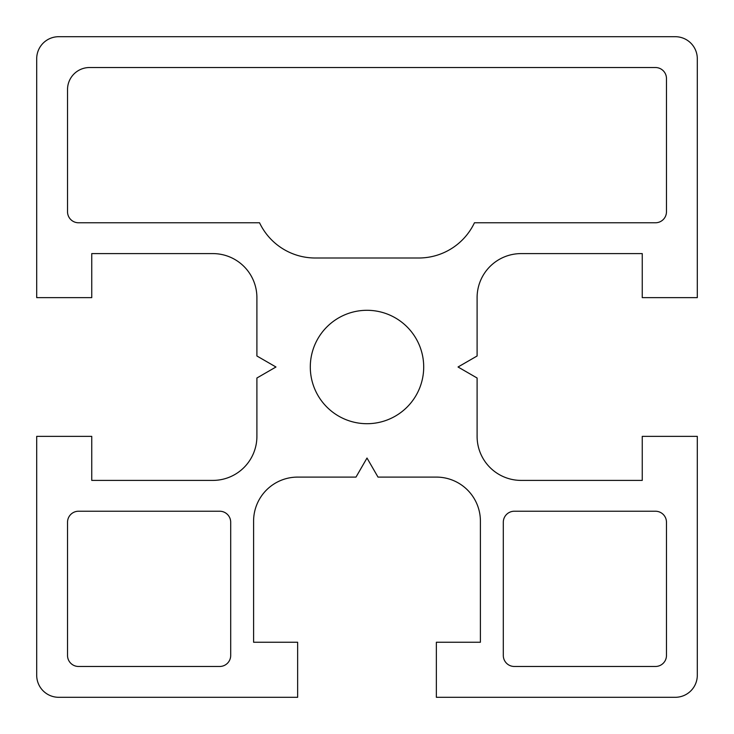 <?xml version="1.0" encoding="UTF-8"?>
<svg xmlns="http://www.w3.org/2000/svg" width="734" height="734" viewBox="0 0 734 734"><rect width="100%" height="100%" fill="white"/><g stroke="black" fill="none" stroke-linecap="round" stroke-linejoin="round"><path stroke-width="0.55" stroke-dasharray="3.67 2.75" d="M423.702 367A56.701 56.701 0 0 0 367 310.298A56.701 56.701 0 0 0 310.298 367A56.701 56.701 0 0 0 367 423.702A56.701 56.701 0 0 0 423.702 367M642.25 297.637L697.3 297.637L697.3 58.72A22.02 22.02 0 0 0 675.28 36.7L58.72 36.7A22.02 22.02 0 0 0 36.7 58.72L36.7 297.637L91.75 297.637L91.75 253.597L212.86 253.597A44.04 44.04 0 0 1 256.9 297.637L256.9 355.99L275.966 367L256.9 378.01L256.9 436.363A44.04 44.04 0 0 1 212.86 480.403L91.75 480.403L91.75 436.363L36.7 436.363L36.7 675.28A22.02 22.02 0 0 0 58.72 697.3L297.637 697.3L297.637 642.25L253.597 642.25L253.597 521.14A44.04 44.04 0 0 1 297.637 477.1L355.99 477.1L367 458.034L378.01 477.1L436.363 477.1A44.04 44.04 0 0 1 480.403 521.14L480.403 642.25L436.363 642.25L436.363 697.3L675.28 697.3A22.02 22.02 0 0 0 697.3 675.28L697.3 436.363L642.25 436.363L642.25 480.403L521.14 480.403A44.04 44.04 0 0 1 477.1 436.363L477.1 378.01L458.034 367L477.1 355.99L477.1 297.637A44.04 44.04 0 0 1 521.14 253.597L642.25 253.597L642.25 297.637M67.528 655.462A11.01 11.01 0 0 0 78.538 666.472L219.686 666.472A11.01 11.01 0 0 0 230.696 655.462L230.696 522.241A11.01 11.01 0 0 0 219.686 511.231L78.538 511.231A11.01 11.01 0 0 0 67.528 522.241L67.528 655.462M655.462 222.769A11.01 11.01 0 0 0 666.472 211.759L666.472 78.538A11.01 11.01 0 0 0 655.462 67.528L89.548 67.528A22.02 22.02 0 0 0 67.528 89.548L67.528 211.759A11.01 11.01 0 0 0 78.538 222.769L259.542 222.769A61.656 61.656 0 0 0 315.253 258.001L418.747 258.001A61.656 61.656 0 0 0 474.458 222.769L655.462 222.769M666.472 522.241A11.01 11.01 0 0 0 655.462 511.231L514.314 511.231A11.01 11.01 0 0 0 503.304 522.241L503.304 655.462A11.01 11.01 0 0 0 514.314 666.472L655.462 666.472A11.01 11.01 0 0 0 666.472 655.462L666.472 522.241"/><path stroke-width="1.1" d="M423.702 367A56.701 56.701 0 0 0 367 310.298A56.701 56.701 0 0 0 310.298 367A56.701 56.701 0 0 0 367 423.702A56.701 56.701 0 0 0 423.702 367M642.25 297.637L697.3 297.637L697.3 58.72A22.02 22.02 0 0 0 675.28 36.7L58.72 36.7A22.02 22.02 0 0 0 36.7 58.72L36.7 297.637L91.75 297.637L91.75 253.597L212.86 253.597A44.04 44.04 0 0 1 256.9 297.637L256.9 355.99L275.966 367L256.9 378.01L256.9 436.363A44.04 44.04 0 0 1 212.86 480.403L91.75 480.403L91.75 436.363L36.7 436.363L36.7 675.28A22.02 22.02 0 0 0 58.72 697.3L297.637 697.3L297.637 642.25L253.597 642.25L253.597 521.14A44.04 44.04 0 0 1 297.637 477.1L355.99 477.1L367 458.034L378.01 477.1L436.363 477.1A44.04 44.04 0 0 1 480.403 521.14L480.403 642.25L436.363 642.25L436.363 697.3L675.28 697.3A22.02 22.02 0 0 0 697.3 675.28L697.3 436.363L642.25 436.363L642.25 480.403L521.14 480.403A44.04 44.04 0 0 1 477.1 436.363L477.1 378.01L458.034 367L477.1 355.99L477.1 297.637A44.04 44.04 0 0 1 521.14 253.597L642.25 253.597L642.25 297.637M67.528 655.462A11.01 11.01 0 0 0 78.538 666.472L219.686 666.472A11.01 11.01 0 0 0 230.696 655.462L230.696 522.241A11.01 11.01 0 0 0 219.686 511.231L78.538 511.231A11.01 11.01 0 0 0 67.528 522.241L67.528 655.462M655.462 222.769A11.01 11.01 0 0 0 666.472 211.759L666.472 78.538A11.01 11.01 0 0 0 655.462 67.528L89.548 67.528A22.02 22.02 0 0 0 67.528 89.548L67.528 211.759A11.01 11.01 0 0 0 78.538 222.769L259.542 222.769A61.656 61.656 0 0 0 315.253 258.001L418.747 258.001A61.656 61.656 0 0 0 474.458 222.769L655.462 222.769M666.472 522.241A11.01 11.01 0 0 0 655.462 511.231L514.314 511.231A11.01 11.01 0 0 0 503.304 522.241L503.304 655.462A11.01 11.01 0 0 0 514.314 666.472L655.462 666.472A11.01 11.01 0 0 0 666.472 655.462L666.472 522.241"/></g></svg>
